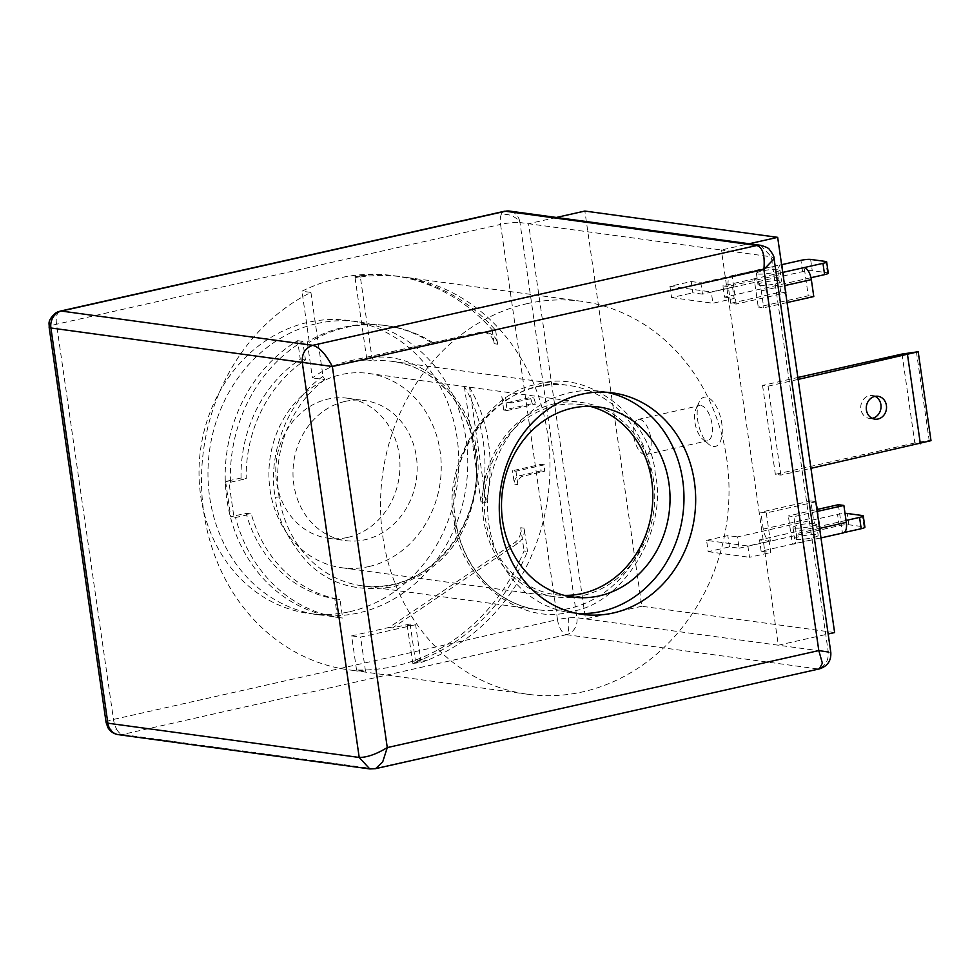 <?xml version="1.0" encoding="UTF-8"?>
<svg xmlns="http://www.w3.org/2000/svg" width="980" height="980" viewBox="0 0 980 980"><rect width="100%" height="100%" fill="white"/><g stroke="black" fill="none" stroke-linecap="round" stroke-linejoin="round"><path stroke-width="0.73" stroke-dasharray="4.9 3.68" d="M106.085 722.444A14.418 2.156 171.8 0 1 113.484 719.442L557.51 619.617A14.418 6.603 -102.7 0 0 566.44 634.673A14.418 12.642 97.8 0 0 576.914 617.743A14.418 2.156 -8.2 0 0 568.376 617.915A14.418 2.156 -8.2 0 0 557.51 619.617L500.56 224.42A14.418 2.156 171.8 0 1 519.964 222.546A14.418 12.642 97.8 0 0 509.404 211.068M107.959 727.736A14.418 7.411 -30.6 0 0 116.939 729.696A14.418 6.603 -102.7 0 1 113.484 719.442L56.534 324.233A14.418 6.603 77.3 0 1 60.246 311.101M606.694 392.27A111.769 97.939 97.8 0 0 600.863 391.277A111.769 97.939 97.8 0 0 570.005 392.637A111.769 97.939 97.8 0 0 487.55 506.354A111.769 97.939 97.8 0 0 570.666 612.77A111.769 97.939 97.8 0 0 576.546 613.37M760.75 245.343L771.309 256.809L828.259 652.006L830.783 652.337M556.37 217.462L528.563 223.71L585.513 618.919L778.328 645.208L721.378 249.998L771.309 256.809L774.077 258.745M349.762 611.679A147.833 129.531 97.8 0 0 458.799 461.274A147.833 129.531 97.8 0 0 348.88 320.534A147.833 129.531 97.8 0 0 308.063 322.334A147.833 129.531 97.8 0 0 199.014 472.74A147.833 129.531 97.8 0 0 308.945 613.48A147.833 129.531 97.8 0 0 349.762 611.679M317.018 323.559A147.833 129.531 -82.2 0 1 357.835 321.759A147.833 129.531 -82.2 0 1 467.754 462.499A147.833 129.531 -82.2 0 1 358.704 612.904A147.833 129.531 -82.2 0 1 317.9 614.705A147.833 129.531 -82.2 0 1 207.968 473.965A147.833 129.531 -82.2 0 1 317.018 323.559M713.293 446.513A25.235 11.564 -102.7 0 0 721.782 423.446A25.235 11.564 -102.7 0 0 706.176 397.108A25.235 11.564 -102.7 0 0 699.181 402.008A25.235 11.564 -102.7 0 0 708.663 444.222A25.235 11.564 -102.7 0 0 713.293 446.513M700.933 405.573A18.032 8.257 77.3 0 1 711.848 422.895A18.032 8.257 77.3 0 1 707.438 440.804A18.032 8.257 77.3 0 1 706.029 440.853A18.032 8.257 77.3 0 1 702.721 439.224A18.032 8.257 77.3 0 1 695.935 409.077A18.032 8.257 77.3 0 1 699.524 405.622A18.032 8.257 77.3 0 1 700.933 405.573M590.046 406.333A95.905 84.035 97.8 0 0 581.508 404.642A95.905 84.035 97.8 0 0 555.023 405.818A95.905 84.035 97.8 0 0 484.279 503.402A95.905 84.035 97.8 0 0 555.599 594.701A95.905 84.035 97.8 0 0 564.272 595.375M639.646 419.342A18.032 8.257 77.3 0 1 650.548 436.676A18.032 8.257 77.3 0 1 646.151 454.585A18.032 8.257 77.3 0 1 644.73 454.634A18.032 8.257 77.3 0 1 633.827 437.313A18.032 8.257 77.3 0 1 638.237 419.403A18.032 8.257 77.3 0 1 639.646 419.342M875.152 396.349A11.54 10.106 97.8 0 0 872.457 395.528A11.54 10.106 97.8 0 0 869.272 395.675A11.54 10.106 97.8 0 0 860.759 407.411A11.54 10.106 97.8 0 0 869.334 418.399A11.54 10.106 97.8 0 0 872.151 418.325M796.091 539.368A11.895 1.776 -8.2 0 0 809.456 538.351A11.895 1.776 -8.2 0 0 818.178 535.35A11.895 1.776 -8.2 0 0 816.72 534.725A11.895 1.776 -8.2 0 0 803.343 535.741A11.895 1.776 -8.2 0 0 794.633 538.743A11.895 1.776 -8.2 0 0 796.091 539.368M794.462 528.073A11.895 1.776 -8.2 0 0 807.839 527.068A11.895 1.776 -8.2 0 0 816.548 524.055A11.895 1.776 -8.2 0 0 815.091 523.442A11.895 1.776 -8.2 0 0 801.726 524.447A11.895 1.776 -8.2 0 0 793.004 527.448A11.895 1.776 -8.2 0 0 794.462 528.073M759.476 285.303A11.895 1.776 -8.2 0 0 772.853 284.298A11.895 1.776 -8.2 0 0 781.575 281.285A11.895 1.776 -8.2 0 0 780.117 280.672A11.895 1.776 -8.2 0 0 766.74 281.677A11.895 1.776 -8.2 0 0 758.018 284.69A11.895 1.776 -8.2 0 0 759.476 285.303M757.846 274.02A11.895 1.776 -8.2 0 0 771.223 273.004A11.895 1.776 -8.2 0 0 779.945 270.002A11.895 1.776 -8.2 0 0 778.488 269.378A11.895 1.776 -8.2 0 0 765.111 270.394A11.895 1.776 -8.2 0 0 756.389 273.396A11.895 1.776 -8.2 0 0 757.846 274.02M345.107 401.42A70.67 61.924 -82.2 0 1 364.621 400.551A70.67 61.924 -82.2 0 1 417.174 467.84A70.67 61.924 -82.2 0 1 365.05 539.735A70.67 61.924 -82.2 0 1 345.536 540.605A70.67 61.924 -82.2 0 1 292.983 473.316A70.67 61.924 -82.2 0 1 345.107 401.42M347.827 537.395A70.67 61.924 97.8 0 0 399.963 465.488A70.67 61.924 97.8 0 0 347.41 398.211A70.67 61.924 97.8 0 0 327.896 399.068A70.67 61.924 97.8 0 0 275.772 470.976A70.67 61.924 97.8 0 0 328.312 538.253A70.67 61.924 97.8 0 0 347.827 537.395M554.717 403.699A98.074 85.934 -82.2 0 1 581.802 402.498A98.074 85.934 -82.2 0 1 654.726 495.868A98.074 85.934 -82.2 0 1 582.377 595.656A98.074 85.934 -82.2 0 1 555.305 596.845A98.074 85.934 -82.2 0 1 482.38 503.475A98.074 85.934 -82.2 0 1 554.717 403.699M368.909 566.55A98.074 85.934 97.8 0 0 441.245 466.774A98.074 85.934 97.8 0 0 368.321 373.405A98.074 85.934 97.8 0 0 341.248 374.593A98.074 85.934 97.8 0 0 268.912 474.381A98.074 85.934 97.8 0 0 341.836 567.751A98.074 85.934 97.8 0 0 368.909 566.55M782.163 264.576L786.23 292.8L736.201 304.045L730.688 303.298L780.729 292.052L778.279 275.111L728.25 286.356A11.54 5.28 77.3 0 1 731.227 275.858A11.54 5.28 77.3 0 1 732.134 275.821L781.611 264.698M786.23 292.8L780.729 292.052M787.063 302.563L763.739 307.806L758.238 307.046L808.267 295.801L804.2 267.577M813.78 296.548L808.267 295.801M730.688 303.298L728.25 286.356M736.201 304.045L732.134 275.821L700.859 282.853L702.489 294.135L802.559 271.644A7.215 1.078 171.8 0 1 812.249 270.713L827.402 272.771A7.215 1.078 171.8 0 1 828.284 273.151M781.587 264.551A11.54 5.28 -102.7 0 0 781.256 264.6A11.54 5.28 -102.7 0 0 778.279 275.111M782.714 272.403L754.171 278.822A11.54 5.28 77.3 0 1 761.301 290.864L763.739 307.806M810.987 277.707L724.526 297.148L722.897 285.854L754.171 278.822L758.238 307.046M815.777 501.821L766.299 512.944L760.798 512.185L810.827 500.939L813.265 517.881A11.54 5.28 -102.7 0 0 820.407 529.923L817.442 509.404M815.752 501.613L810.827 500.939M817.161 511.45L793.849 516.693L788.337 515.946L816.891 509.527M766.299 512.944L770.366 541.168A11.54 5.28 77.3 0 1 763.236 529.127L760.798 512.185M838.366 504.7L842.433 532.924A11.54 5.28 -102.7 0 0 843.339 532.887M819.611 528.391L796.287 533.635L793.849 516.693M796.287 533.635A11.54 5.28 77.3 0 1 793.31 544.145A11.54 5.28 77.3 0 1 792.404 544.17L788.337 515.946M916.374 351.502L929.187 440.424L931 440.669M722.897 285.854L732.538 287.165L711.272 291.942L669.952 286.319L691.219 281.529L692.848 292.824L702.489 294.135M669.952 286.319L671.582 297.602L692.848 292.824M691.219 281.529L700.859 282.853M724.526 297.148L734.167 298.459L712.901 303.237L711.272 291.942M732.538 287.165L734.167 298.459M844.172 532.532L761.142 551.201L770.782 552.524L769.153 541.23L747.887 546.007L706.568 540.372L708.197 551.667L729.463 546.889L739.104 548.2L737.475 536.905L837.533 514.414A7.215 1.078 171.8 0 1 845.03 513.41M846.046 520.454L759.512 539.919L769.153 541.23M706.568 540.372L727.834 535.595L737.475 536.905M729.463 546.889L727.834 535.595M739.104 548.2L839.162 525.709A7.215 1.078 171.8 0 1 848.864 524.766L864.017 526.836A7.215 1.078 171.8 0 1 864.899 527.216M761.142 551.201L759.512 539.919M747.887 546.007L749.516 557.302L770.782 552.524M902.017 354.062L914.83 442.985L929.187 440.424M914.83 442.985L775.364 474.345L780.876 475.092L810.95 468.33M798.137 379.407L768.063 386.169L762.55 385.422L797.855 377.484M671.582 297.602L712.901 303.237M708.197 551.667L749.516 557.302M762.55 385.422L775.364 474.345M780.876 475.092L768.063 386.169M504.284 211.288A14.418 6.603 -102.7 0 0 501.148 214.706A14.418 10.461 -159.8 0 1 519.964 222.546L721.378 249.998L749.173 243.751M834.617 632.553L641.802 606.265L584.852 211.055M641.802 606.265L585.513 618.919L576.914 617.743L519.964 222.546M568.376 617.915A14.418 4.263 -95.5 0 1 566.44 634.673L817.786 668.936C825.246 666.388 828.737 660.74 828.259 652.006L778.328 645.208L828.149 634.011M118.421 734.669A14.418 12.642 97.8 0 0 122.402 734.498L566.44 634.673M375.524 768.675L369.791 768.933M116.939 729.696A14.418 6.603 -102.7 0 0 122.402 734.498L373.748 768.761L819.378 668.887M544.476 464.802L515.946 471.209L512.503 470.743L541.034 464.324L544.476 464.802A198.315 173.766 -82.2 0 1 544.402 471.368L523.112 476.158A7.215 6.321 97.8 0 0 517.869 484.622L514.427 484.157L512.503 470.743M515.946 471.209L517.869 484.622M544.402 471.368L540.96 470.902A198.315 173.766 97.8 0 0 541.034 464.324M540.96 470.902L519.67 475.692A7.215 6.321 97.8 0 0 514.427 484.157M507.199 410.522L535.729 404.103L532.287 403.638L503.757 410.057L507.199 410.522L505.264 397.108A7.215 6.321 97.8 0 0 510.543 402.854A7.215 6.321 97.8 0 0 512.54 402.768L533.818 397.978A198.315 173.766 -82.2 0 1 535.729 404.103M532.287 403.638A198.315 173.766 97.8 0 0 530.376 397.513L533.818 397.978M503.757 410.057L501.821 396.643L505.264 397.108M501.821 396.643A7.215 6.321 97.8 0 0 507.101 402.376A7.215 6.321 97.8 0 0 509.098 402.29L530.376 397.513M241.056 477.995A129.801 113.741 -82.2 0 1 300.296 359.244L297.614 340.673A147.833 129.531 97.8 0 0 226.686 498.06A147.833 129.531 97.8 0 0 335.111 617.057A147.833 129.531 97.8 0 0 337.488 617.351L334.817 598.78A129.801 113.741 -82.2 0 1 246.139 513.287L233.791 516.056L228.708 480.776L241.056 477.995L246.213 478.706A129.801 113.741 -82.2 0 1 305.466 359.954L300.296 359.244M228.708 480.776L225.633 481.584L230.447 482.246A147.833 129.531 -82.2 0 1 302.783 341.383L305.466 359.954M302.783 341.383L297.614 340.673M230.447 482.246L246.213 478.706M225.633 481.584L230.717 516.877L233.791 516.056M246.139 513.287L251.309 513.986L235.531 517.526L230.717 516.877M334.817 598.78L339.974 599.478A129.801 113.741 -82.2 0 1 251.309 513.986M337.488 617.351L342.657 618.049L339.974 599.478M342.657 618.049A147.833 129.531 -82.2 0 1 340.281 617.755A147.833 129.531 -82.2 0 1 235.531 517.526M469.506 387.161A147.833 129.531 -82.2 0 1 486.129 502.532L480.972 501.834A147.833 129.531 97.8 0 0 464.336 386.463L469.506 387.161L486.129 502.532M464.336 386.463L480.972 501.834M454.083 520.429L454.279 521.691C458.701 578.972 522.769 627.653 571.707 611.299C622.263 604.599 667.87 530.388 655.473 475.165L655.277 473.904C650.855 416.623 586.787 367.941 537.849 384.307C487.293 390.996 441.686 465.206 454.083 520.429M495.635 330.297L497.632 344.176A14.418 12.642 97.8 0 0 487.072 332.698A14.418 12.642 97.8 0 0 483.091 332.882L366.765 359.035L366.9 359.93L373.784 360.873L371.996 357.835L360.358 277.022L354.944 276.286L367.022 275.037A198.315 173.766 -82.2 0 1 397.01 276.152A198.315 173.766 -82.2 0 1 495.635 330.297L492.193 329.819A198.315 173.766 97.8 0 0 393.568 275.674A198.315 173.766 97.8 0 0 338.823 278.1A198.315 173.766 97.8 0 0 301.963 291.207L310.917 292.432A198.315 173.766 97.8 0 0 202.615 502.74A198.315 173.766 97.8 0 0 348.954 669.879A198.315 173.766 97.8 0 0 365.503 671.227L356.549 670.002A198.315 173.766 97.8 0 0 394.756 666.253A198.315 173.766 97.8 0 0 524.055 550.968L527.497 551.446A198.315 173.766 -82.2 0 1 422.392 659.234L412.874 663.411L421.033 662.517L427.893 659.993A198.315 173.766 97.8 0 0 549.498 451.609A198.315 173.766 97.8 0 0 402.523 276.899A198.315 173.766 97.8 0 0 360.358 277.022M526.811 303.727A198.315 173.766 -82.2 0 1 581.557 301.301A198.315 173.766 -82.2 0 1 729.022 490.11A198.315 173.766 -82.2 0 1 582.745 691.868A198.315 173.766 -82.2 0 1 527.987 694.293A198.315 173.766 -82.2 0 1 380.534 505.496A198.315 173.766 -82.2 0 1 526.811 303.727M492.193 329.819L494.19 343.711A14.418 12.642 97.8 0 0 483.63 332.232A14.418 12.642 97.8 0 0 479.649 332.416L348.757 361.093A113.215 99.201 97.8 0 0 312.436 377.937L307.255 341.983L309.325 342.265L301.963 291.207M310.917 292.432L323.02 376.394L324.833 379.627L312.436 377.937M427.893 659.993L420.935 661.549A5.77 0.858 171.8 0 1 412.47 662.002A5.77 0.858 171.8 0 1 415.422 660.802L410.118 623.966A5.77 0.858 -8.2 0 0 407.153 625.167A5.77 0.858 -8.2 0 0 415.618 624.713L360.591 637.086L365.503 671.227M410.118 623.966L392.6 627.898L517.832 543.3A14.418 12.642 97.8 0 0 524.153 528.196L527.497 551.446M356.549 670.002L351.636 635.873L389.158 627.433L514.39 542.834A14.418 12.642 97.8 0 0 520.711 527.718L524.055 550.968M433.258 342.841A147.833 129.531 97.8 0 0 386.757 325.691A147.833 129.531 97.8 0 0 309.325 342.265M497.632 344.176L494.19 343.711M366.9 359.93A113.215 99.201 97.8 0 0 354.258 361.841L366.765 359.035L355.054 277.732A5.623 2.573 77.3 0 1 354.944 276.286M351.636 635.873L360.591 637.086M389.158 627.433L392.6 627.898M524.153 528.196L520.711 527.718M431.188 342.559A147.833 129.531 97.8 0 0 384.687 325.409A147.833 129.531 97.8 0 0 307.255 341.983M501.148 214.706A14.418 6.603 -102.7 0 0 500.56 224.42L56.534 324.233A14.418 2.156 -8.2 0 0 49.698 326.499A14.418 13.61 56.3 0 1 55.407 313.184M761.301 290.864L784.625 285.621M763.236 529.127L813.265 517.881M802.559 271.644L800.93 260.349M810.619 259.418L812.249 270.713M827.402 272.771L825.773 261.476M839.162 525.709L837.533 514.414M848.864 524.766L847.235 513.471M864.017 526.836L862.388 515.541M49.698 326.499A14.418 2.156 -8.2 0 0 49.135 327.234M523.112 476.158L519.67 475.692M509.098 402.29L512.54 402.768M455.394 520.907A113.215 99.201 -82.2 0 1 537.432 386.806A113.215 99.201 -82.2 0 1 568.694 385.434A113.215 99.201 -82.2 0 1 651.406 474.32A113.215 99.201 -82.2 0 1 569.368 608.409A113.215 99.201 -82.2 0 1 538.106 609.793A113.215 99.201 -82.2 0 1 455.394 520.907M324.833 379.627A113.215 99.201 97.8 0 0 279.116 496.934A113.215 99.201 97.8 0 0 361.828 585.758A113.215 99.201 97.8 0 0 393.078 584.374A113.215 99.201 97.8 0 0 475.116 450.224L476.231 449.44C471.515 397.28 418.093 350.338 371.996 357.835M475.116 450.224A113.215 99.201 97.8 0 0 392.404 361.399A113.215 99.201 97.8 0 0 373.784 360.873M279.116 496.934L275.245 497.338C276.948 517.366 287.152 538.437 305.858 560.56C327.577 583.909 356.708 592.643 393.274 586.751C428.995 575.419 453.458 553.908 466.652 522.242C477.432 493.087 480.617 468.82 476.231 449.44M354.258 361.841L348.757 361.093M421.033 662.517A5.623 2.573 77.3 0 0 420.935 661.549L415.618 624.713M323.02 376.394C288.696 399.044 266.866 454.328 275.245 497.338M422.392 659.234L415.422 660.802A5.623 2.573 -102.7 0 0 415.606 661.782M355.054 277.732L367.022 275.037M517.832 543.3L514.39 542.834M483.091 332.882L479.649 332.416M612.574 392.87L600.863 391.277M357.835 321.759L348.88 320.534M581.508 404.642L598.719 406.994M646.151 454.585L707.438 440.804M872.457 395.528L877.97 396.275M816.548 524.055L818.178 535.35M779.945 270.002L781.575 281.285M347.41 398.211L364.621 400.551M368.321 373.405L581.802 402.498M341.836 567.751L555.305 596.845M328.312 538.253L345.536 540.605M731.227 275.858L781.256 264.6M756.389 273.396L758.018 284.69M820.983 537.922L793.31 544.145M793.004 527.448L794.633 538.743M869.334 418.399L874.846 419.146M638.237 419.403L699.524 405.622M555.599 594.701L572.81 597.053M702.721 439.224L708.663 444.222M695.935 409.077L699.181 402.008M317.9 614.705L308.945 613.48M582.377 614.362L570.666 612.77M510.543 402.854L507.101 402.376M340.281 617.755L335.111 617.057M455.749 521.066C441.98 448.62 504.859 373.686 568.694 385.434L392.404 361.399C433.258 366.263 468.183 403.662 474.761 450.077C488.567 522.463 425.712 597.506 361.828 585.758L538.106 609.793C497.24 604.93 462.315 567.518 455.749 521.066M581.557 301.301L402.523 276.899M397.01 276.152L393.568 275.674M527.987 694.293L348.954 669.879M407.153 625.167L412.862 663.423M386.757 325.691L384.687 325.409M483.63 332.232L487.072 332.698"/><path stroke-width="1.47" d="M107.861 723.191A14.418 2.156 171.8 0 1 106.085 722.444L49.135 327.234A14.418 2.156 -8.2 0 0 50.911 327.994L107.861 723.191A14.418 12.642 97.8 0 0 118.421 734.669C113.925 733.995 110.446 731.68 107.959 727.736A14.418 7.411 -30.6 0 1 107.861 723.191L359.207 757.454L302.257 362.257C301.767 353.523 305.258 347.876 312.73 345.327C319.223 347.006 325.764 354.074 332.355 366.496L50.911 327.994A14.418 12.642 97.8 0 1 61.385 311.064L505.423 211.239A14.418 6.603 -102.7 0 0 504.284 211.288L509.404 211.068A14.418 12.642 97.8 0 0 505.423 211.239L756.756 245.502L760.737 245.343M60.246 311.101A14.418 6.603 77.3 0 1 61.385 311.064A14.418 13.61 56.3 0 0 55.407 313.184L60.246 311.101L504.284 211.288M576.546 613.37A111.769 97.939 97.8 0 0 601.524 611.41A111.769 97.939 97.8 0 0 683.942 501.05A111.769 97.939 97.8 0 0 606.694 392.27M581.704 394.23A111.769 97.939 -82.2 0 1 612.574 392.87A111.769 97.939 -82.2 0 1 695.678 499.286A111.769 97.939 -82.2 0 1 613.235 613.002A111.769 97.939 -82.2 0 1 582.377 614.362A111.769 97.939 -82.2 0 1 499.261 507.959A111.769 97.939 -82.2 0 1 581.704 394.23M828.259 652.006L818.802 650.585L763.886 269.488C765.086 255.266 762.71 247.266 756.756 245.502L312.73 345.327L61.385 311.064M819.378 668.887L375.524 768.675L382.666 762.011L387.272 747.593L818.802 650.585L822.379 663.154L819.39 668.887C827.512 666.278 831.31 660.765 830.795 652.337L774.077 258.745L763.886 269.488L332.355 366.496L387.272 747.593C376.332 754.196 366.973 757.491 359.207 757.454L369.766 768.92L118.421 734.669M572.234 408.158A95.905 84.035 -82.2 0 1 598.719 406.994A95.905 84.035 -82.2 0 1 670.038 498.305A95.905 84.035 -82.2 0 1 599.295 595.889A95.905 84.035 -82.2 0 1 572.81 597.053A95.905 84.035 -82.2 0 1 501.491 505.741A95.905 84.035 -82.2 0 1 572.234 408.158M564.272 595.375A95.905 84.035 97.8 0 0 582.071 593.537A95.905 84.035 97.8 0 0 652.717 500.915A95.905 84.035 97.8 0 0 590.046 406.333M874.785 396.422A11.54 10.106 -82.2 0 1 877.97 396.275A11.54 10.106 -82.2 0 1 886.545 407.264A11.54 10.106 -82.2 0 1 878.031 418.999A11.54 10.106 -82.2 0 1 874.846 419.146A11.54 10.106 -82.2 0 1 866.271 408.158A11.54 10.106 -82.2 0 1 874.785 396.422M872.151 418.325A11.54 10.106 97.8 0 0 872.519 418.252A11.54 10.106 97.8 0 0 880.947 408.121A11.54 10.106 97.8 0 0 875.152 396.349M784.625 285.621L811.342 279.618L813.78 296.548L787.063 302.563M811.342 279.618A11.54 5.28 -102.7 0 0 804.2 267.577L782.714 272.403M817.442 509.404L815.777 501.821M820.983 537.922L843.339 532.887A11.54 5.28 -102.7 0 0 846.316 522.389L843.878 505.447L817.161 511.45M843.878 505.447L838.366 504.7L816.891 509.527M797.855 377.484L902.017 354.062L918.187 351.747L798.137 379.407M810.95 468.33L931 440.669L918.187 351.747M782.163 264.576L800.93 260.349A7.215 1.078 171.8 0 1 810.619 259.418L825.773 261.476A7.215 1.078 171.8 0 1 826.655 261.856A7.215 1.078 171.8 0 1 822.967 263.351L804.2 267.577M826.655 261.856L828.284 273.151A7.215 1.078 171.8 0 1 824.584 274.645L810.987 277.707M845.03 513.41A7.215 1.078 171.8 0 1 847.235 513.471L862.388 515.541A7.215 1.078 171.8 0 1 863.27 515.921A7.215 1.078 171.8 0 1 859.57 517.416L846.046 520.454M863.27 515.921L864.899 527.216A7.215 1.078 171.8 0 1 861.2 528.71L844.172 532.532M920.342 443.732L907.529 354.821M749.173 243.751L777.667 237.344L834.617 632.553L828.149 634.011M556.37 217.462L584.852 211.055L777.667 237.344M846.316 522.389L819.611 528.391M822.967 263.351L824.584 274.645M861.2 528.71L859.57 517.416M107.959 727.736L106.085 722.444M55.407 313.184C46.599 321.477 49.674 323.67 49.135 327.234M774.077 258.745C774.384 256.968 772.804 253.869 769.337 249.447C768.982 248.308 766.115 246.936 760.75 245.331L509.404 211.068M375.536 768.675L369.791 768.945"/></g></svg>
